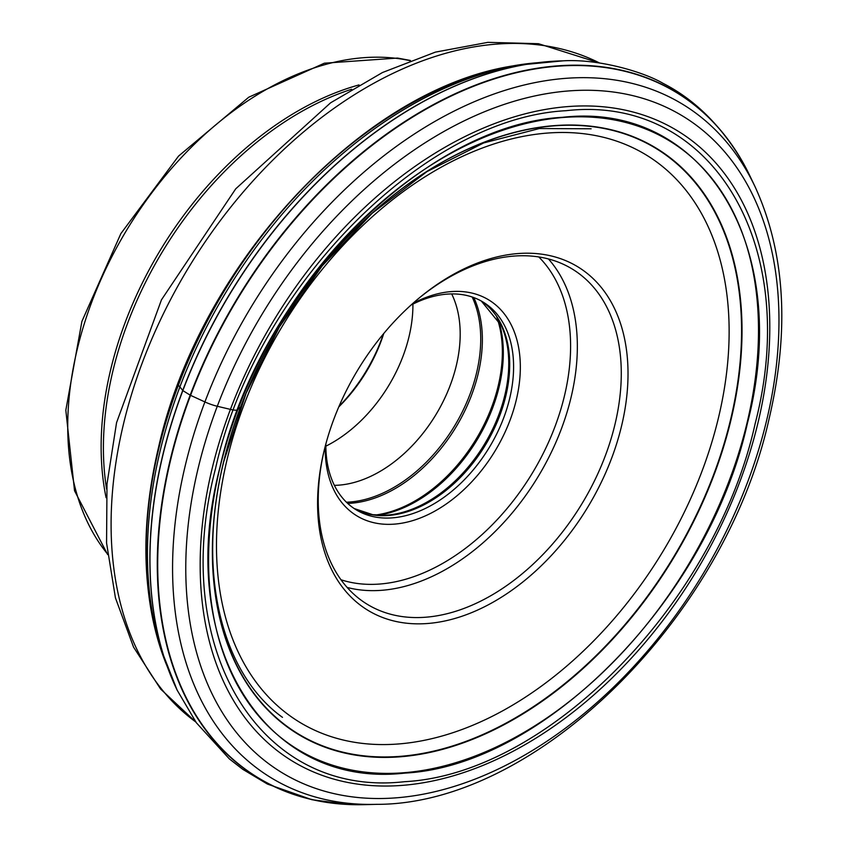 <?xml version="1.0" encoding="UTF-8"?>
<svg xmlns="http://www.w3.org/2000/svg" width="847" height="847" viewBox="0 0 847 847"><rect width="100%" height="100%" fill="white"/><g stroke="black" fill="none" stroke-linecap="round" stroke-linejoin="round"><path stroke-width="1.27" d="M534.933 63.07A395.761 263.269 121.5 0 0 160.242 450.466A395.761 263.269 121.5 0 0 166.478 664.334M167.547 667.33A393.453 261.734 -58.5 0 1 158.802 642.82A393.453 261.734 -58.5 0 1 158.834 448.412A393.453 261.734 -58.5 0 1 512.266 66.002A393.453 261.734 -58.5 0 1 538.089 62.667M215.509 468.603C168.691 648.188 259.341 798.255 404.622 781.686C547.691 774.306 715.694 602.746 755.122 423.775C801.929 244.201 711.279 94.133 566.008 110.703C422.939 118.082 254.926 289.642 215.509 468.603M365.046 804.639A401.404 267.027 -58.5 0 1 170.671 459.762A401.404 267.027 -58.5 0 1 447.47 97.829A401.404 267.027 -58.5 0 1 750.093 176.292L754.995 186.573A394.649 262.528 121.5 0 0 457.465 109.432A394.649 262.528 121.5 0 0 185.334 465.268A394.649 262.528 121.5 0 0 376.428 804.343L365.046 804.639M403.183 622.778A201.279 133.9 -58.5 0 1 323.332 454.119A201.279 133.9 -58.5 0 1 418.842 298.271A201.279 133.9 -58.5 0 1 542.429 254.28A201.279 133.9 -58.5 0 1 611.534 458.471A201.279 133.9 -58.5 0 1 403.183 622.778M417.952 299.012A196.483 130.703 -58.5 0 1 537.718 256.789A196.483 130.703 -58.5 0 1 572.413 269.124A196.483 130.703 -58.5 0 1 594.403 480.969A196.483 130.703 -58.5 0 1 401.785 616.521A196.483 130.703 -58.5 0 1 367.09 604.186A196.483 130.703 -58.5 0 1 323.596 452.997M412.775 303.48A126.521 84.16 -58.5 0 1 466.538 292.056A126.521 84.16 -58.5 0 1 509.968 420.408A126.521 84.16 -58.5 0 1 379.011 523.679A126.521 84.16 -58.5 0 1 325.227 446.358M410.943 305.121A121.724 80.973 -58.5 0 1 461.827 294.565A121.724 80.973 -58.5 0 1 483.319 302.21A121.724 80.973 -58.5 0 1 496.945 433.452A121.724 80.973 -58.5 0 1 377.614 517.422A121.724 80.973 -58.5 0 1 356.121 509.788A121.724 80.973 -58.5 0 1 325.851 443.976M451.673 293.92A121.724 80.973 -58.5 0 1 435.358 415.581A121.724 80.973 -58.5 0 1 334.364 485.352M325.851 446.178A121.724 80.973 121.5 0 0 412.913 304.115M338.8 406.878A124.117 82.572 121.5 0 0 383.765 333.496M339.033 406.316A129.866 86.394 121.5 0 0 383.373 333.962M240.675 406.867L240.58 407.121A4.574 0.942 -159.3 0 1 240.506 407.195A186.149 38.306 20.7 0 0 237.785 409.768A4.595 0.942 -159.3 0 1 237.711 409.842A14.759 3.039 -159.3 0 1 233.613 410.001A15.331 3.155 -159.3 0 1 230.426 409.387L217.287 406.274A15.331 3.155 -159.3 0 1 204.91 401.944L190.575 395.348A4.881 1.006 -159.3 0 1 190.183 395.157L182.846 390.594A4.68 0.963 -159.3 0 1 182.73 390.456A184.911 38.051 20.7 0 0 179.871 386.963L178.346 385.279M364.739 804.65A401.594 267.154 -58.5 0 1 349.133 804.534A401.594 267.154 -58.5 0 1 170.268 459.603A401.594 267.154 -58.5 0 1 438.862 101.714A401.594 267.154 -58.5 0 1 742.755 162.158C721.273 125.748 694.709 99.48 663.042 83.345C644.874 72.546 599.644 58.549 562.757 60.857A401.362 266.996 121.5 0 0 562.757 60.857A401.362 266.996 121.5 0 0 162.942 454.998A401.362 266.996 121.5 0 0 177.15 690.146L163.736 656.065A401.16 266.858 121.5 0 0 170.173 674.223M545.404 61.873A401.16 266.858 -58.5 0 0 526.315 64.383L526.315 64.383A401.16 266.858 -58.5 0 0 162.836 454.828A401.16 266.858 121.5 0 0 163.736 656.065M223.566 462.166A343.046 228.203 121.5 0 0 401.224 756.265A343.046 228.203 121.5 0 0 730.474 420.059A343.046 228.203 121.5 0 0 552.826 125.949A343.046 228.203 121.5 0 0 223.566 462.166M223.481 462.293A343.395 228.436 121.5 0 0 401.319 756.71A343.395 228.436 121.5 0 0 730.919 420.144A343.395 228.436 -58.5 0 0 553.08 125.727A343.395 228.436 -58.5 0 0 223.481 462.293M220.104 466.983A356.545 237.181 121.5 0 0 404.75 772.665A356.545 237.181 121.5 0 0 746.969 423.225A356.545 237.181 -58.5 0 0 562.323 117.542A356.545 237.181 -58.5 0 0 220.104 466.983M220.008 467.11C174.26 642.629 262.856 789.298 404.845 773.099C544.674 765.889 708.875 598.215 747.403 423.299C793.163 247.79 704.556 101.121 562.577 117.309C422.748 124.53 258.536 292.204 220.008 467.11M212.11 468.656A369.313 245.683 121.5 0 0 403.373 785.285A369.313 245.683 121.5 0 0 757.853 423.32A369.313 245.683 121.5 0 0 566.59 106.69A369.313 245.683 121.5 0 0 212.11 468.656M766.535 420.79A384.602 255.847 -58.5 0 1 397.391 797.736A384.602 255.847 -58.5 0 1 198.209 467.999A384.602 255.847 -58.5 0 1 567.363 91.042A384.602 255.847 -58.5 0 1 766.535 420.79M177.15 690.146L196.366 722.766L229.357 758.901L242.782 769.341L267.461 784.078L311.855 799.695L349.112 804.523A401.594 267.154 -58.5 0 1 349.112 804.523L366.476 804.608M750.707 177.584L742.766 162.169A401.594 267.154 -58.5 0 1 742.766 162.169A401.594 267.154 -58.5 0 1 749.955 176.017M357.836 742.798A332.384 221.109 121.5 0 0 357.9 742.808A332.384 221.109 -58.5 0 0 701.919 471.419A332.384 221.109 -58.5 0 0 587.776 134.26A332.384 221.109 -58.5 0 0 587.712 134.25A332.384 221.109 121.5 0 0 243.692 405.639A332.384 221.109 121.5 0 0 357.836 742.798M347.143 587.437A196.483 130.703 121.5 0 0 357.805 589.597A196.483 130.703 121.5 0 0 357.858 589.597A196.483 130.703 121.5 0 0 541.328 471.207A196.483 130.703 121.5 0 0 548.433 258.949M340.981 579.761A191.687 127.516 -58.5 0 0 356.407 583.339A191.687 127.516 121.5 0 0 356.46 583.35A191.687 127.516 121.5 0 0 537.358 464.484A191.687 127.516 121.5 0 0 538.798 256.959M354.205 508.549A121.724 80.973 121.5 0 0 373.728 515.04A121.724 80.973 121.5 0 0 373.771 515.05A121.724 80.973 121.5 0 0 492.308 432.563A121.724 80.973 121.5 0 0 481.35 301.056M481.329 301.045L501.392 325.714A122.169 81.27 -58.5 0 1 483.838 445.289A122.169 81.27 -58.5 0 1 385.269 515.22A122.169 81.27 -58.5 0 1 373.167 514.785M378.207 515.22A131.338 87.368 121.5 0 0 476.522 440.811A131.338 87.368 121.5 0 0 498.195 319.414M496.797 317.138A131.793 87.665 -58.5 0 1 475.485 440.175A131.793 87.665 -58.5 0 1 375.539 515.018M347.694 503.414A131.793 87.665 121.5 0 0 455.485 427.915A131.793 87.665 121.5 0 0 473.812 297.593M472.171 297.011A131.338 87.368 -58.5 0 1 453.939 426.973A131.338 87.368 -58.5 0 1 346.434 502.207M107.569 554.054A297.001 197.573 -58.5 0 1 124.371 233.984A297.001 197.573 -58.5 0 1 399.509 58.771A297.001 197.573 -58.5 0 1 399.562 58.782A297.001 197.573 -58.5 0 1 409.916 60.645M359.033 84.922A297.001 197.573 121.5 0 0 106.087 497.697M351.632 89.263A296.651 197.34 121.5 0 0 106.595 489.132M195.816 721.993A386.973 257.424 -58.5 0 1 168.68 303.215A386.973 257.424 -58.5 0 1 543.382 45.505A386.973 257.424 -58.5 0 1 543.435 45.516A386.973 257.424 -58.5 0 1 599.623 63.038M512.266 66.002C361.066 89.867 199.331 265.619 158.611 447.036C141.608 518.809 141.671 584.07 158.802 642.82M591.142 128.786L539.348 128.532L483.648 142.952L426.941 171.623L372.172 213.264L322.178 265.863L279.436 326.868L246.075 393.262L223.703 461.816C196.292 572.254 221.501 673.566 282.475 717.345M754.995 186.573C785.18 252.586 789.87 330.002 769.087 418.842C725.201 617.23 536.617 804.894 376.428 804.343M526.315 64.383L562.768 60.857M385.269 515.22L372.754 514.69L354.173 508.539M107.622 554.552L74.536 490.762L65.822 410.213L81.905 321.405L120.867 233.603L178.526 156.113L248.785 97.204L324.369 63.197L397.55 58.062L410.393 60.465M195.89 722.099L160.602 689.034L133.54 647.097L115.436 597.887L106.563 542.991L106.997 484.018L116.558 422.653L161.47 299.817L235.741 188.807L330.616 102.794L382.463 72.535L435.369 52.133L487.893 42.35L538.501 43.716L599.74 63.059"/></g></svg>
